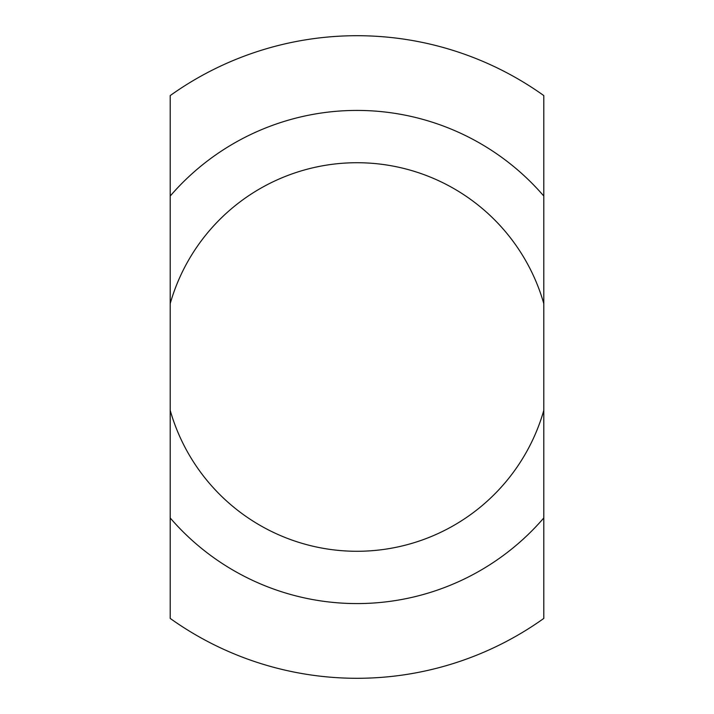 <?xml version="1.0" encoding="UTF-8"?>
<svg xmlns="http://www.w3.org/2000/svg" width="714" height="714" viewBox="0 0 714 714"><rect width="100%" height="100%" fill="white"/><g stroke="black" fill="none" stroke-linecap="round" stroke-linejoin="round"><path stroke-width="1.07" d="M170.2 196.047L170.2 95.587A321.3 321.3 0 0 1 543.8 95.587L543.8 196.047A246.58 246.58 0 0 0 170.2 196.047L170.2 303.637A194.27 194.27 0 0 1 543.8 303.637L543.8 196.047M543.8 259.86L543.8 410.363A194.27 194.27 0 0 1 170.2 410.363L170.2 517.953A246.58 246.58 0 0 0 543.8 517.953L543.8 410.363M543.8 517.953L543.8 618.413A321.3 321.3 0 0 1 170.2 618.413L170.2 517.953M543.8 303.637L543.8 244.92M170.2 454.14L170.2 303.637M170.2 410.363L170.2 469.08"/></g></svg>
